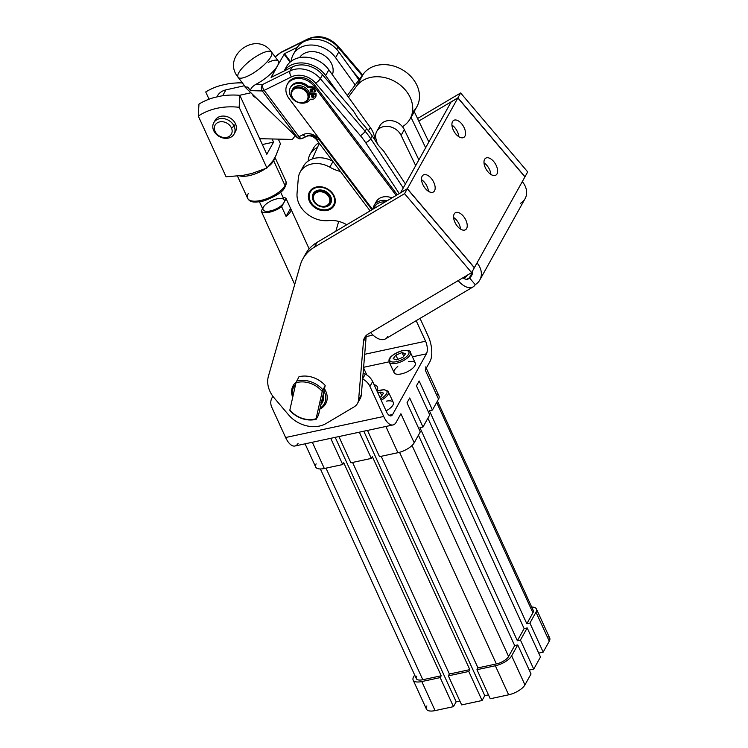 <?xml version="1.0" encoding="UTF-8"?>
<svg xmlns="http://www.w3.org/2000/svg" width="748" height="748" viewBox="0 0 748 748"><rect width="100%" height="100%" fill="white"/><g stroke="black" fill="none" stroke-linecap="round" stroke-linejoin="round"><path stroke-width="1.12" d="M377.067 391.213A10.472 4.217 155.4 0 1 386.922 391.298A10.472 4.217 155.4 0 1 380.545 398.815A10.472 4.217 -24.6 0 0 386.922 391.298A10.472 4.217 -24.6 0 0 377.067 391.213M381.181 400.208A11.631 4.694 -24.6 0 0 388.427 391.784A11.631 4.694 155.4 0 1 381.181 400.208M386.501 401.124A11.631 4.694 155.4 0 1 393.476 403.406A11.631 4.694 155.4 0 1 386.052 410.858A11.631 4.694 -24.6 0 0 393.298 402.433L387.941 391.054L384.014 389.661L377.029 391.129M377.852 392.934L380.096 392.017L383.593 393.139L380.9 396.777L379.816 397.216L380.9 396.777L383.593 393.139L380.096 392.017L381.751 395.636L380.096 392.017L377.852 392.934M215.069 131.386A9.313 7.471 -150.9 0 0 226.784 137.38A9.313 7.471 -150.9 0 0 231.413 127.88A9.313 7.471 -150.9 0 0 219.697 121.887A9.313 7.471 -150.9 0 0 215.069 131.386A9.313 7.471 29.1 0 1 219.697 121.887A9.313 7.471 29.1 0 1 231.413 127.88L234.133 126.225A11.631 9.341 -150.9 0 0 219.491 118.736A11.631 9.341 -150.9 0 0 213.704 130.61L215.069 131.386L213.704 130.61A11.631 9.341 -150.9 0 0 228.346 138.1A11.631 9.341 -150.9 0 0 234.133 126.225L231.413 127.88A9.313 7.471 29.1 0 1 226.784 137.38A9.313 7.471 29.1 0 1 215.069 131.386M214.657 97.408L221.38 95.959L214.657 97.408A74.566 59.84 -150.9 0 0 198.968 104.084L198.295 116.071A67.853 54.445 29.1 0 1 239.154 107.301L239.828 95.314A74.566 59.84 -150.9 0 0 221.38 95.959L214.657 97.408L221.38 95.959A74.566 59.84 29.1 0 1 239.828 95.314L266.802 154.275L273.553 142.139L262.352 144.542L273.553 142.139L272.104 138.969L273.553 142.139L266.802 154.275L239.828 95.314L239.154 107.301A67.853 54.445 -150.9 0 0 198.295 116.071L198.968 104.084A74.566 59.84 29.1 0 1 214.657 97.408M228.131 83.823L221.408 85.272A74.566 59.84 -150.9 0 0 205.719 91.948L209.038 99.204L205.719 91.948A74.566 59.84 29.1 0 1 221.408 85.272L228.131 83.823A74.566 59.84 29.1 0 1 234.648 83.075A74.566 59.84 29.1 0 1 242.343 82.935A74.566 59.84 -150.9 0 0 228.131 83.823M234.087 134.079L235.433 131.648A11.631 9.341 -150.9 0 0 235.489 123.794L234.133 126.225A11.631 9.341 29.1 0 1 234.087 134.079A11.631 9.341 29.1 0 1 223.858 138.165A11.631 9.341 29.1 0 1 213.704 130.61A11.631 9.341 29.1 0 1 213.75 122.756A11.631 9.341 29.1 0 1 223.979 118.67A11.631 9.341 29.1 0 1 234.133 126.225L235.489 123.794A11.631 9.341 -150.9 0 0 225.326 116.239A11.631 9.341 -150.9 0 0 215.106 120.334L213.75 122.756M237.247 82.944A67.853 54.445 29.1 0 1 242.09 82.598A67.853 54.445 -150.9 0 0 239.687 82.729L234.648 83.075M226.064 176.78L198.295 116.071L226.064 176.78L242.82 175.397L226.064 176.78M242.82 175.397L252.02 173.424L266.924 168.001L239.154 107.301L266.924 168.001L252.02 173.424L242.82 175.397M214.536 121.606A11.631 9.341 29.1 0 1 224.503 116.127A11.631 9.341 29.1 0 1 235.489 123.794A11.631 9.341 29.1 0 1 234.648 132.798M273.085 160.624L266.924 168.001L273.085 160.624L276.124 155.163L280.435 143.738L278.321 139.119L280.435 143.738L276.124 155.163L273.085 160.624M239.538 175.845A20.944 8.443 -24.6 0 0 265.727 168.515A20.944 8.443 155.4 0 1 239.538 175.845M274.955 157.351L285.717 180.876C286.643 182.521 286.297 184.793 284.67 187.683C282.847 191.806 276.134 196.154 264.512 200.726C250.122 204.111 249.056 200.212 247.616 198.295A20.944 8.443 -24.6 0 0 265.344 199.183A20.944 8.443 -24.6 0 0 285.053 185.635A20.944 8.443 -24.6 0 0 285.717 180.876A20.944 8.443 155.4 0 1 285.053 185.635L273.675 160.745A20.944 8.443 155.4 0 1 268.121 166.767A20.944 8.443 -24.6 0 0 273.675 160.745A20.944 8.443 -24.6 0 0 274.628 157.931A20.944 8.443 155.4 0 1 273.675 160.745L285.053 185.635A20.944 8.443 155.4 0 1 265.344 199.183A20.944 8.443 155.4 0 1 247.616 198.295A20.944 8.443 155.4 0 1 248.28 193.536M259.481 201.848L263.081 209.721A11.631 4.694 -24.6 0 0 272.926 210.216A11.631 4.694 -24.6 0 0 283.885 202.689A11.631 4.694 -24.6 0 0 284.249 200.043L280.64 192.171M425.668 366.894A13.96 5.629 155.4 0 1 425.229 370.064L438.524 399.114A13.96 5.629 -24.6 0 0 438.964 395.944L426.267 368.203M385.893 426.482L397.889 452.708A13.96 5.629 -24.6 0 0 414.205 442.797L400.909 413.747L396.188 422.246L400.909 413.747L414.205 442.797A13.96 5.629 155.4 0 1 397.889 452.708L385.893 426.482M305.072 443.826L315.693 467.033A13.96 5.629 -24.6 0 0 324.333 468.5L312.337 442.274L324.333 468.5L342.724 464.555L330.719 438.319L342.724 464.555L324.333 468.5A13.96 5.629 155.4 0 1 316.133 463.854M531.23 609.124A10.472 4.217 155.4 0 1 532.913 612.818L436.673 402.433L532.913 612.818A10.472 4.217 -24.6 0 0 533.24 610.433L437.449 401.04M496.363 663.934A10.472 4.217 -24.6 0 0 508.593 656.501L412.055 445.471L508.593 656.501A10.472 4.217 155.4 0 1 496.363 663.934L399.544 452.297L496.363 663.934L477.972 667.889L496.363 663.934M320.415 468.968L416.327 678.623A10.472 4.217 -24.6 0 0 422.807 679.726L326.016 468.145L422.807 679.726L441.198 675.781L343.734 462.731L342.724 464.555L343.734 462.731L441.198 675.781L422.807 679.726A10.472 4.217 155.4 0 1 416.655 676.239M547.012 636.296A13.96 5.629 155.4 0 1 549.266 641.214A13.96 5.629 -24.6 0 0 549.705 638.035L536.419 608.984A13.96 5.629 155.4 0 1 535.979 612.163L549.266 641.214L535.979 612.163L529.902 623.084L543.188 652.134L549.266 641.214L543.188 652.134L538.71 653.098L543.188 652.134L529.902 623.084L535.979 612.163A13.96 5.629 -24.6 0 0 531.697 607.049A13.96 5.629 155.4 0 1 536.419 608.984M508.64 694.808A13.96 5.629 -24.6 0 0 524.946 684.897L511.66 655.846A13.96 5.629 155.4 0 1 495.344 665.757L508.64 694.808L495.344 665.757L476.962 669.703L490.249 698.754L508.64 694.808L490.249 698.754L476.962 669.703L495.344 665.757A13.96 5.629 -24.6 0 0 511.66 655.846L517.738 644.926L514.671 645.58L508.593 656.501L514.671 645.58L418.431 435.196L514.671 645.58L517.738 644.926L511.66 655.846L524.946 684.897A13.96 5.629 155.4 0 1 508.64 694.808M413.148 680.072L426.435 709.132A13.96 5.629 -24.6 0 0 435.084 710.6L421.797 681.55A13.96 5.629 155.4 0 1 413.148 680.072A13.96 5.629 155.4 0 1 413.588 676.903L414.654 674.976L413.588 676.903A13.96 5.629 -24.6 0 0 421.797 681.55L440.179 677.604L441.198 675.781L440.179 677.604L421.797 681.55L435.084 710.6L453.475 706.654L440.179 677.604L453.475 706.654L435.084 710.6A13.96 5.629 155.4 0 1 426.874 705.953M526.835 623.739L529.902 623.084L526.835 623.739L532.913 612.818L526.835 623.739L429.38 410.699L526.835 623.739M367.502 430.427L379.498 456.663L397.889 452.708L379.498 456.663L367.502 430.427M371.326 458.412L359.33 432.185L371.326 458.412L350.896 462.797L371.326 458.412L372.345 456.598L371.326 458.412M338.9 436.57L350.896 462.797L338.9 436.57M432.438 410.035L429.38 410.699L432.438 410.035L419.151 380.984L416.449 385.837L429.735 414.888L422.985 427.024L419.918 427.688L517.373 640.727L520.44 640.073L527.2 627.937L524.133 628.591L517.373 640.727L524.133 628.591L427.893 418.207L524.133 628.591L527.2 627.937L520.44 640.073L533.735 669.123L529.247 670.086L533.735 669.123L540.486 656.987L533.735 669.123L520.44 640.073L517.373 640.727L419.918 427.688L422.985 427.024L409.698 397.973L406.996 402.826L420.283 431.877L414.205 442.797L420.283 431.877L406.996 402.826L409.698 397.973L422.985 427.024L429.735 414.888L416.449 385.837L419.151 380.984L432.438 410.035L438.524 399.114L432.438 410.035M436.271 394.196A13.96 5.629 155.4 0 1 438.524 399.114L425.229 370.064L429.96 361.574L425.229 370.064M381.181 456.299L477.972 667.889L476.962 669.703L477.972 667.889L381.181 456.299M469.8 669.638L372.345 456.598L469.8 669.638L449.37 674.023L469.8 669.638L468.79 671.461L469.8 669.638M352.579 462.442L449.37 674.023L448.351 675.846L468.79 671.461L448.351 675.846L461.647 704.897L482.077 700.511L468.79 671.461L482.077 700.511L461.647 704.897L448.351 675.846L449.37 674.023L352.579 462.442M531.033 673.976L524.946 684.897L531.033 673.976L517.738 644.926L531.033 673.976M488.472 694.864L484.779 695.659L482.077 700.511L484.779 695.659L363.809 431.222L484.779 695.659L488.472 694.864M459.861 701.007L456.177 701.802L453.475 706.654L456.177 701.802L459.861 701.007M540.486 656.987L527.2 627.937L540.486 656.987M335.207 437.356L456.177 701.802L335.207 437.356M286.073 216.396L281.641 206.719A13.96 5.629 155.4 0 1 261.211 211.104L265.643 220.782A13.96 5.629 155.4 0 1 265.4 220.38A13.96 5.629 155.4 0 1 265.25 219.931A13.96 5.629 -24.6 0 0 265.643 220.782L261.211 211.104L262.585 208.636L261.211 211.104A13.96 5.629 -24.6 0 0 281.641 206.719L286.073 216.396A13.96 5.629 -24.6 0 0 290.551 208.346A13.96 5.629 155.4 0 1 290.794 208.757A13.96 5.629 155.4 0 1 286.073 216.396L290.551 208.346L286.073 216.396M282.95 197.22A13.96 5.629 155.4 0 1 286.119 198.669L290.551 208.346L286.119 198.669L281.641 206.719L286.119 198.669A13.96 5.629 -24.6 0 0 282.95 197.22M263.446 207.074A11.631 4.694 155.4 0 1 277.041 198.818A11.631 4.694 155.4 0 1 283.885 202.689A11.631 4.694 155.4 0 1 270.29 210.955A11.631 4.694 155.4 0 1 263.446 207.074M315.207 97.679L315.75 96.707A4.189 3.357 -150.9 0 0 316.095 95.267L315.553 96.24A4.189 3.357 29.1 0 1 315.207 97.679A4.189 3.357 29.1 0 1 312.318 99.213L310.364 99.232L312.318 99.213A4.189 3.357 -150.9 0 0 315.553 96.24L315.516 94.426L309.616 94.463L315.516 94.426L315.553 96.24L316.058 93.453L315.516 94.426L316.058 93.453L309.943 93.491L309.579 94.145L309.943 93.491L316.058 93.453L316.095 95.267A4.189 3.357 29.1 0 1 315.432 97.165M300.5 85.842A8.845 7.097 29.1 0 1 307.531 89.751A8.845 7.097 -150.9 0 0 300.5 85.842M290.617 87.226A11.557 9.275 29.1 0 1 308.344 86.347L310.298 86.329A4.189 3.357 29.1 0 1 314.805 89.264L315.553 91.078L314.805 89.264L314.263 90.237L315.011 92.041L315.553 91.078L315.011 92.041L308.98 92.079L315.011 92.041L314.263 90.237A4.189 3.357 -150.9 0 0 309.756 87.301L307.802 87.31A11.557 9.275 -150.9 0 0 291.552 86.076A11.557 9.275 -150.9 0 0 294.675 100.643A11.557 9.275 -150.9 0 0 310.364 99.232A11.557 9.275 29.1 0 1 295.741 101.317A11.557 9.275 29.1 0 1 290.336 87.694A11.557 9.275 29.1 0 1 307.802 87.31L309.756 87.301A4.189 3.357 29.1 0 1 314.263 90.237L314.805 89.264A4.189 3.357 -150.9 0 0 310.298 86.329L309.756 87.301L310.298 86.329L308.344 86.347L307.802 87.31L308.344 86.347A11.557 9.275 -150.9 0 0 290.869 86.731L290.336 87.694M312.505 95.164A1.393 1.122 29.1 0 1 314.029 96.941A1.393 1.122 29.1 0 1 311.757 96.95A1.393 1.122 29.1 0 1 312.505 95.164A1.393 1.122 -150.9 0 0 312.215 97.334A1.393 1.122 -150.9 0 0 313.805 95.8A1.393 1.122 -150.9 0 0 312.505 95.164M311.177 88.965A1.393 1.122 29.1 0 1 312.692 90.742A1.393 1.122 29.1 0 1 310.42 90.76A1.393 1.122 29.1 0 1 311.177 88.965A1.393 1.122 -150.9 0 0 310.888 91.134A1.393 1.122 -150.9 0 0 312.477 89.601A1.393 1.122 -150.9 0 0 311.177 88.965M314.095 96.455A1.393 1.122 29.1 0 1 311.972 95.277A1.393 1.122 -150.9 0 0 314.095 96.455M312.757 90.265A1.393 1.122 29.1 0 1 310.644 89.077A1.393 1.122 -150.9 0 0 312.757 90.265M396.16 195.424L313.936 86.188A16.288 13.071 -150.9 0 0 292.103 79.886A16.288 13.071 -150.9 0 0 289.027 98.512L372.532 209.44L289.027 98.512A16.288 13.071 29.1 0 1 287.251 84.421A16.288 13.071 29.1 0 1 313.936 86.188L396.16 195.424M309.737 92.079A8.845 7.097 29.1 0 1 309.943 93.491A8.845 7.097 -150.9 0 0 309.737 92.079M310.701 190.226A13.96 11.201 -150.9 0 0 310.308 190.768L310.205 190.927A13.96 11.201 -150.9 0 0 309.625 191.993L309.55 192.171A13.96 11.201 -150.9 0 0 309.139 193.321L309.092 193.508A13.96 11.201 -150.9 0 0 308.859 194.723L308.831 194.919A13.96 11.201 -150.9 0 0 308.784 196.182L308.793 196.378A13.96 11.201 -150.9 0 0 308.924 197.668L308.952 197.874A13.96 11.201 -150.9 0 0 309.27 199.164L309.335 199.361A13.96 11.201 -150.9 0 0 309.822 200.642L309.906 200.838A13.96 11.201 -150.9 0 0 310.56 202.091L310.672 202.278A13.96 11.201 -150.9 0 0 311.486 203.465L311.626 203.643A13.96 11.201 -150.9 0 0 312.589 204.765L312.739 204.924A13.96 11.201 -150.9 0 0 313.833 205.952L314.01 206.102A13.96 11.201 -150.9 0 0 315.207 207.018L315.404 207.149A13.96 11.201 -150.9 0 0 316.694 207.944L316.9 208.056A13.96 11.201 -150.9 0 0 318.265 208.72L318.48 208.814A13.96 11.201 -150.9 0 0 319.901 209.328L320.125 209.393A13.96 11.201 -150.9 0 0 321.565 209.758L321.79 209.805A13.96 11.201 -150.9 0 0 323.248 210.01L323.473 210.029A13.96 11.201 -150.9 0 0 324.903 210.066L325.128 210.066A13.96 11.201 -150.9 0 0 326.521 209.945L326.736 209.917A13.96 11.201 -150.9 0 0 328.073 209.627L328.269 209.58A13.96 11.201 -150.9 0 0 329.522 209.141L329.709 209.057A13.96 11.201 -150.9 0 0 330.859 208.468L331.027 208.374A13.96 11.201 -150.9 0 0 332.065 207.645L332.215 207.523A13.96 11.201 -150.9 0 0 333.103 206.663L333.234 206.523A13.96 11.201 -150.9 0 0 333.973 205.55L334.076 205.391A13.96 11.201 -150.9 0 0 334.665 204.326L334.739 204.148A13.96 11.201 -150.9 0 0 334.917 203.708A13.96 11.201 29.1 0 1 334.739 204.148L334.665 204.326A13.96 11.201 29.1 0 1 334.347 204.952A13.96 11.201 29.1 0 1 334.076 205.391L333.973 205.55A13.96 11.201 29.1 0 1 333.234 206.523L333.103 206.663A13.96 11.201 29.1 0 1 332.215 207.523L332.065 207.645A13.96 11.201 29.1 0 1 331.027 208.374L330.859 208.468A13.96 11.201 29.1 0 1 329.709 209.057L329.522 209.141A13.96 11.201 29.1 0 1 328.269 209.58L328.073 209.627A13.96 11.201 29.1 0 1 326.736 209.917L326.521 209.945A13.96 11.201 29.1 0 1 325.128 210.066L324.903 210.066A13.96 11.201 29.1 0 1 323.473 210.029L323.248 210.01A13.96 11.201 29.1 0 1 321.79 209.805L321.565 209.758A13.96 11.201 29.1 0 1 320.125 209.393L319.901 209.328A13.96 11.201 29.1 0 1 318.48 208.814L318.265 208.72A13.96 11.201 29.1 0 1 316.9 208.056L316.694 207.944A13.96 11.201 29.1 0 1 315.404 207.149L315.207 207.018A13.96 11.201 29.1 0 1 314.01 206.102L313.833 205.952A13.96 11.201 29.1 0 1 312.739 204.924L312.589 204.765A13.96 11.201 29.1 0 1 311.626 203.643L311.486 203.465A13.96 11.201 29.1 0 1 310.672 202.278L310.56 202.091A13.96 11.201 29.1 0 1 309.906 200.838L309.822 200.642A13.96 11.201 29.1 0 1 309.335 199.361L309.27 199.164A13.96 11.201 29.1 0 1 308.952 197.874L308.924 197.668A13.96 11.201 29.1 0 1 308.793 196.378L308.784 196.182A13.96 11.201 29.1 0 1 308.831 194.919L308.859 194.723A13.96 11.201 29.1 0 1 309.092 193.508L309.139 193.321A13.96 11.201 29.1 0 1 309.55 192.171L309.625 191.993A13.96 11.201 29.1 0 1 309.943 191.366A13.96 11.201 29.1 0 1 310.205 190.927L310.308 190.768A13.96 11.201 29.1 0 1 310.701 190.226M329.765 191.058A13.268 10.64 29.1 0 1 326.68 209.627A13.268 10.64 29.1 0 1 309.373 194.882A13.268 10.64 29.1 0 1 329.765 191.058A13.268 10.64 -150.9 0 0 309.373 194.882A13.268 10.64 -150.9 0 0 326.68 209.627A13.268 10.64 -150.9 0 0 329.765 191.058M327.848 192.891A10.005 8.032 29.1 0 1 325.52 206.897A10.005 8.032 29.1 0 1 312.458 195.78A10.005 8.032 29.1 0 1 327.848 192.891A10.005 8.032 -150.9 0 0 312.458 195.78A10.005 8.032 -150.9 0 0 325.52 206.897A10.005 8.032 -150.9 0 0 327.848 192.891M327.633 192.919A9.313 7.471 29.1 0 1 330.12 202.951A9.313 7.471 -150.9 0 0 330.279 202.689A9.313 7.471 -150.9 0 0 330.672 201.81A9.313 7.471 -150.9 0 0 327.633 192.919A9.313 7.471 -150.9 0 0 314.01 193.629A9.313 7.471 -150.9 0 0 313.861 193.91A9.313 7.471 29.1 0 1 327.633 192.919M330.373 202.362A9.313 7.471 29.1 0 1 329.971 203.232A9.313 7.471 29.1 0 1 318.209 205.233A9.313 7.471 29.1 0 1 313.702 194.181A9.313 7.471 29.1 0 1 324.941 191.899A9.313 7.471 29.1 0 1 330.373 202.362A9.313 7.471 -150.9 0 0 319.789 190.768A9.313 7.471 -150.9 0 0 315.357 202.989A9.313 7.471 -150.9 0 0 330.373 202.362M321.874 400.264L318.536 415.046L316.17 419.291A23.272 18.672 29.1 0 1 289.925 410.568A23.272 18.672 -150.9 0 0 316.17 419.291L316.095 418.73A22.113 17.737 29.1 0 1 289.85 410.007L295.984 382.78A22.113 17.737 29.1 0 1 322.238 391.503L325.202 385.482L321.874 400.264L325.202 385.482L322.238 391.503L316.095 418.73L318.536 415.046L321.874 400.264A13.96 11.201 29.1 0 1 320.948 402.695M321.621 401.48A13.96 11.201 -150.9 0 0 322.762 396.3A13.96 11.201 29.1 0 1 321.584 401.554L321.621 401.48M295.984 382.78L298.957 376.758L295.984 382.78L289.85 410.007A22.113 17.737 -150.9 0 0 316.095 418.73L322.238 391.503A22.113 17.737 -150.9 0 0 295.984 382.78M322.846 389.727A23.272 18.672 -150.9 0 0 296.591 381.003A23.272 18.672 29.1 0 1 322.846 389.727M325.202 385.482A23.272 18.672 -150.9 0 0 298.957 376.758A23.272 18.672 29.1 0 1 325.202 385.482M366.183 336.422A32.183 25.825 -150.9 0 0 372.841 334.917A32.183 25.825 29.1 0 1 366.183 336.422M364.697 354.29L425.575 341.228L416.178 320.677L425.575 341.228A9.313 4.095 -102.1 0 1 426.416 353.823L392.635 414.495A9.313 4.095 -102.1 0 1 386.389 411.606L372.644 381.555L386.389 411.606A9.313 4.095 77.9 0 0 391.045 415.851A9.313 4.095 77.9 0 0 392.635 414.495L389.044 415.271L392.635 414.495L426.416 353.823A9.313 4.095 77.9 0 0 425.575 341.228L364.697 354.29M298.115 443.302A18.616 8.191 -102.1 0 1 285.614 437.515L383.687 416.458L369.942 386.407A13.96 11.201 -150.9 0 0 362.64 378.984A13.96 11.201 29.1 0 1 369.942 386.407L372.644 381.555A13.96 11.201 -150.9 0 0 365.295 374.103L363.135 373L365.295 374.103A13.96 11.201 29.1 0 1 372.644 381.555L369.942 386.407L383.687 416.458A18.616 8.191 77.9 0 0 396.188 422.246A18.616 8.191 -102.1 0 1 392.999 424.948A18.616 8.191 -102.1 0 1 383.687 416.458L285.614 437.515L271.87 407.464A13.96 11.201 29.1 0 1 271.702 398.478L272.814 396.188L271.702 398.478A13.96 11.201 -150.9 0 0 271.87 407.464L285.614 437.515A18.616 8.191 77.9 0 0 294.927 446.004L392.999 424.948M376.955 390.961A18.616 7.508 -24.6 0 0 377.422 386.94A18.616 7.508 -24.6 0 0 374.075 384.668A18.616 7.508 155.4 0 1 376.955 390.961M420.049 318.377L428.277 336.366L420.049 318.377M429.96 361.574A18.616 8.191 77.9 0 0 428.277 336.366A18.616 8.191 -102.1 0 1 429.96 361.574M365.295 374.103L362.649 378.862L365.295 374.103M363.612 367.305L389.138 361.826L363.612 367.305M412.429 356.824L426.416 353.823L412.429 356.824M408.455 361.695A11.631 4.694 155.4 0 1 414.56 366.174A11.631 4.694 155.4 0 1 400.002 374.14A11.631 4.694 155.4 0 1 397.786 366.501M323.94 391.073A17.456 14.006 29.1 0 1 320.097 408.118A17.456 14.006 -150.9 0 0 323.94 391.073M321.079 408.417A18.616 14.941 -150.9 0 0 324.454 388.801A18.616 14.941 29.1 0 1 321.079 408.417A18.616 14.941 29.1 0 1 319.892 409.053A18.616 14.941 -150.9 0 0 321.079 408.417M296.255 381.994A18.616 14.941 -150.9 0 0 292.711 397.328A18.616 14.941 29.1 0 1 296.255 381.994M292.926 396.346A17.456 14.006 29.1 0 1 295.619 384.407A17.456 14.006 -150.9 0 0 292.926 396.346M323.145 394.607A15.128 12.136 29.1 0 1 320.901 404.575A15.128 12.136 -150.9 0 0 323.145 394.607M387.67 336.591A18.616 10.07 -120.7 0 1 370.606 332.57L368.053 334.085A13.96 11.201 -150.9 0 0 364.603 337.591A13.96 11.201 -150.9 0 0 363.472 341.34A13.96 11.201 29.1 0 1 368.053 334.085L458.159 280.622A18.616 10.07 59.3 0 0 475.223 284.642A18.616 14.941 -150.9 0 0 477.028 262.922A18.616 14.941 29.1 0 1 479.823 279.967A18.616 14.941 29.1 0 1 475.223 284.642L469.389 277.779A9.313 7.471 -150.9 0 0 471.689 275.442A9.313 7.471 -150.9 0 0 472.381 271.272A9.313 7.471 29.1 0 1 469.389 277.779L466.789 279.322L469.389 277.779L472.465 272.253L469.389 277.779L475.223 284.642A18.616 10.07 -120.7 0 1 473.063 286.923A18.616 10.07 -120.7 0 1 458.159 280.622L471.623 272.627L404.575 193.676L314.375 247.205L317.077 242.352A46.544 37.344 -150.9 0 0 305.558 254.03L302.856 258.883A46.544 37.344 29.1 0 1 314.375 247.205A46.544 37.344 -150.9 0 0 300.219 265.269A46.544 37.344 29.1 0 1 302.856 258.883M468.192 274.666A13.96 3.525 139.7 0 1 463.938 278.434A13.96 3.525 -40.3 0 0 468.192 274.666M357.497 403.424L360.199 398.572A13.96 11.201 -150.9 0 0 361.321 394.822L366.174 336.478L361.321 394.822L358.619 399.675L363.472 341.34L366.174 336.478A13.96 11.201 29.1 0 1 366.333 335.375A13.96 11.201 -150.9 0 0 366.174 336.478L363.472 341.34L358.619 399.675A13.96 11.201 29.1 0 1 357.497 403.424A13.96 11.201 29.1 0 1 354.038 406.931L326.24 423.424A27.928 22.412 29.1 0 1 288.541 414.822L274.198 397.945A27.928 22.412 29.1 0 1 268.42 376.197L300.219 265.269L268.42 376.197A27.928 22.412 -150.9 0 0 274.198 397.945L288.541 414.822A27.928 22.412 -150.9 0 0 326.24 423.424L354.038 406.931A13.96 11.201 -150.9 0 0 358.619 399.675L361.321 394.822A13.96 11.201 29.1 0 1 358.46 400.788M304.324 256.527A46.544 37.344 29.1 0 1 317.077 242.352L407.277 188.823L474.326 267.775L471.623 272.627L370.606 332.57A18.616 10.07 59.3 0 0 385.51 338.872L473.063 286.923M335.871 231.197L338.685 221.389L335.871 231.197M417.562 118.53L460.637 92.967L527.695 171.909L524.993 176.771L457.935 97.82L418.777 121.064L457.935 97.82L460.637 92.967L417.562 118.53M317.077 242.352L314.375 247.205L404.575 193.676L407.277 188.823L317.077 242.352M451.932 125.103A9.892 5.348 -120.7 0 1 458.805 136.688A9.892 5.348 59.3 0 0 451.932 125.103M455.869 134.051A9.892 5.348 59.3 0 0 463.788 137.398A9.892 5.348 59.3 0 0 461.61 123.738A9.892 5.348 59.3 0 0 453.69 120.391A9.892 5.348 59.3 0 0 455.869 134.051M421.535 179.698A9.892 5.348 -120.7 0 1 428.408 191.292A9.892 5.348 59.3 0 0 421.535 179.698M425.462 188.655A9.892 5.348 59.3 0 0 433.391 192.002A9.892 5.348 59.3 0 0 431.213 178.342A9.892 5.348 59.3 0 0 423.293 174.995A9.892 5.348 59.3 0 0 425.462 188.655M484.003 162.858A9.892 5.348 -120.7 0 1 490.875 174.443A9.892 5.348 59.3 0 0 484.003 162.858M487.939 171.806A9.892 5.348 59.3 0 0 495.859 175.154A9.892 5.348 59.3 0 0 493.68 161.493A9.892 5.348 59.3 0 0 485.761 158.146A9.892 5.348 59.3 0 0 487.939 171.806M453.606 217.462A9.892 5.348 -120.7 0 1 460.478 229.047A9.892 5.348 59.3 0 0 453.606 217.462M457.533 226.41A9.892 5.348 59.3 0 0 465.452 229.758A9.892 5.348 59.3 0 0 463.283 216.097A9.892 5.348 59.3 0 0 455.354 212.75A9.892 5.348 59.3 0 0 457.533 226.41M477.028 262.922L474.279 267.719L407.342 188.702L400.601 192.704L407.342 188.702L474.391 267.653L522.291 181.624L477.028 262.922M404.575 193.676L471.623 272.627L474.326 267.775L407.277 188.823L404.575 193.676M479.823 279.967L525.087 198.669A18.616 14.941 -150.9 0 0 522.291 181.624A18.616 14.941 29.1 0 1 520.486 203.344M469.389 277.779A9.313 5.03 -120.7 0 1 462.956 277.77A9.313 5.03 59.3 0 0 468.313 278.92A9.313 5.03 59.3 0 0 469.389 277.779M527.695 171.909L460.637 92.967L457.935 97.82L524.993 176.771L527.695 171.909M524.928 176.883L522.291 181.624L524.928 176.883L457.87 97.941L407.342 188.702L457.87 97.941L451.138 101.943L400.601 192.704L451.138 101.943L457.87 97.941L524.928 176.883M461.61 123.738A9.892 5.348 -120.7 0 1 462.666 137.791A9.892 5.348 -120.7 0 1 451.932 125.159A9.892 5.348 -120.7 0 1 461.61 123.738M431.213 178.342A9.892 5.348 -120.7 0 1 432.269 192.395A9.892 5.348 -120.7 0 1 421.535 179.763A9.892 5.348 -120.7 0 1 431.213 178.342M493.68 161.493A9.892 5.348 -120.7 0 1 494.737 175.546A9.892 5.348 -120.7 0 1 484.003 162.914A9.892 5.348 -120.7 0 1 493.68 161.493M463.283 216.097A9.892 5.348 -120.7 0 1 464.34 230.15A9.892 5.348 -120.7 0 1 453.606 217.518A9.892 5.348 -120.7 0 1 463.283 216.097M268.242 62.393A20.944 6.049 143 0 1 277.545 65.693L271.085 77.381L292.309 66.955L271.318 77.343L277.545 65.693A20.944 6.049 143 0 1 256.087 84.215L262.838 84.402L290.112 70.901L262.838 84.402A4.656 2.431 63.7 0 0 264.166 90.386L291.44 76.894A4.656 2.431 -116.3 0 1 290.112 70.901L292.309 66.955A23.272 18.672 29.1 0 1 322.51 74.744L353.337 110.91L358.329 118.782L366.651 128.553A69.816 56.025 29.1 0 1 372.261 136.005L378.441 145.364L383.827 151.283L405.435 184.027L383.827 151.283L378.441 145.364L372.261 136.005A69.816 56.025 -150.9 0 0 366.651 128.553L358.329 118.782L353.337 110.91L322.51 74.744A23.272 18.672 -150.9 0 0 292.309 66.955L290.112 70.901A23.272 18.672 29.1 0 1 320.322 78.68L322.51 74.744L320.322 78.68L365.136 131.283L366.651 128.553L365.136 131.283A69.816 56.025 29.1 0 1 370.746 138.735L372.261 136.005L370.746 138.735L403.237 187.963L370.746 138.735A4.656 1.515 146.6 0 1 365.66 142.662L399.264 193.582L365.66 142.662A4.656 1.515 -33.4 0 0 370.746 138.735A69.816 56.025 -150.9 0 0 365.136 131.283A4.656 1.169 139.6 0 1 360.424 135.715A65.16 52.285 29.1 0 1 365.66 142.662A65.16 52.285 -150.9 0 0 360.424 135.715A4.656 1.169 -40.4 0 0 365.136 131.283L320.322 78.68A4.656 1.169 139.6 0 1 315.609 83.112L360.424 135.715L315.609 83.112A4.656 1.169 -40.4 0 0 320.322 78.68A23.272 18.672 -150.9 0 0 290.112 70.901A4.656 2.431 63.7 0 0 291.44 76.894A18.616 14.941 29.1 0 1 315.609 83.112A18.616 14.941 -150.9 0 0 291.44 76.894L264.166 90.386L299.004 136.669A4.656 2.431 63.7 0 0 302.426 138.417A4.656 2.431 -116.3 0 1 299.004 136.669L303.155 134.621A4.656 2.431 63.7 0 0 306.568 136.36A4.656 2.431 -116.3 0 1 303.155 134.621L299.004 136.669A4.656 1.346 143 0 1 297.143 137.239L262.296 90.957L250.505 90.639C250.645 88.432 252.506 86.3 256.087 84.215A20.944 6.049 -37 0 0 277.545 65.693A20.944 6.049 -37 0 0 278.275 61.018L271.571 52.117A20.944 6.049 143 0 1 270.851 56.792A20.944 6.049 143 0 1 253.563 72.93A20.944 6.049 143 0 1 238.107 77.306A20.944 6.049 143 0 1 238.836 72.631A20.944 6.049 143 0 1 256.115 56.493A20.944 6.049 143 0 1 271.571 52.117A20.944 6.049 -37 0 1 266.017 62.954A20.944 6.049 -37 0 1 248.757 75.632A20.944 6.049 -37 0 1 238.107 77.306L245.166 86.562A20.944 6.049 -37 0 0 246.373 87.039A20.944 6.049 143 0 1 245.166 86.562M340.471 171.498A35.212 28.256 29.1 0 1 329.821 167.187A23.272 18.672 -150.9 0 0 298.302 178.304L297.05 193.339A25.6 20.542 -150.9 0 0 328.783 220.613A25.6 20.542 29.1 0 1 346.745 224.746A25.6 20.542 -150.9 0 0 328.783 220.613A25.6 20.542 29.1 0 1 297.05 193.339L298.302 178.304A23.272 18.672 29.1 0 1 300.182 172.059A23.272 18.672 29.1 0 1 329.821 167.187L332.972 161.531L329.821 167.187A35.212 28.256 -150.9 0 0 340.471 171.498M415.673 165.635L401.096 135.36A13.96 11.201 -150.9 0 0 384.229 126.496A13.96 11.201 -150.9 0 0 376.16 139.502A35.212 28.256 29.1 0 1 377.142 143.401A35.212 28.256 -150.9 0 0 376.16 139.502A13.96 11.201 29.1 0 1 376.749 131.442A13.96 11.201 29.1 0 1 388.885 126.515A13.96 11.201 29.1 0 1 401.096 135.36L404.303 129.6L418.88 159.876L404.303 129.6A13.96 11.201 -150.9 0 0 402.536 126.814A13.96 11.201 29.1 0 1 404.303 129.6L401.096 135.36L415.673 165.635M311.654 204.746A14.081 11.295 29.1 0 1 319.293 186.691A14.081 11.295 29.1 0 1 334.571 204.672A14.081 11.295 29.1 0 1 311.654 204.746A14.081 11.295 -150.9 0 0 334.141 205.55A14.081 11.295 -150.9 0 0 327.334 188.833A14.081 11.295 -150.9 0 0 309.541 191.853A14.081 11.295 -150.9 0 0 311.654 204.746M302.099 169.357A23.272 18.672 29.1 0 1 312.281 158.978A23.272 18.672 -150.9 0 0 303.389 166.29L300.182 172.059M332.785 161.288A23.272 18.672 -150.9 0 0 312.281 158.978A23.272 18.672 29.1 0 1 332.785 161.288M378.89 128.862A13.96 11.201 29.1 0 1 388.464 120.606A13.96 11.201 29.1 0 1 402.536 126.814A13.96 11.201 -150.9 0 0 379.956 125.673L376.749 131.442M414.186 111.527A13.96 11.201 29.1 0 1 414.27 111.695L428.847 141.97L414.27 111.695L411.063 117.464A13.96 11.201 -150.9 0 0 410.979 117.286A13.96 11.201 29.1 0 1 411.063 117.464L425.64 147.739L411.063 117.464L414.27 111.695A13.96 11.201 -150.9 0 0 414.186 111.527M312.066 151.451A23.272 18.672 29.1 0 1 318.816 142.728A23.272 18.672 -150.9 0 0 313.347 148.394L310.139 154.163A23.272 18.672 29.1 0 1 317.433 147.506A23.272 18.672 -150.9 0 0 308.26 160.409L308.213 161.044L308.26 160.409A23.272 18.672 29.1 0 1 310.139 154.163M362.144 75.604L337.881 47.133L336.675 49.293L337.881 47.133A23.272 18.672 -150.9 0 0 307.68 39.354L307.138 40.317L307.68 39.354A23.272 18.672 29.1 0 1 337.881 47.133L362.144 75.604M297.33 47.33A25.6 20.542 29.1 0 1 338.807 51.921L351.766 69.947L359.554 79.092L351.766 69.947L358.937 79.924L338.807 51.921A25.6 20.542 -150.9 0 0 297.33 47.33L284.492 53.688L297.33 47.33A25.6 20.542 -150.9 0 0 296.507 48.648L293.3 54.417A25.6 20.542 29.1 0 1 313.225 45.104A25.6 20.542 29.1 0 1 335.6 57.68L338.807 51.921L335.6 57.68L355.197 84.954L347.324 95.538L363.425 73.893L355.197 84.954L335.6 57.68A25.6 20.542 -150.9 0 0 309.074 45.104A25.6 20.542 -150.9 0 0 291.243 61.214A25.6 20.542 29.1 0 1 293.3 54.417M397.253 194.77L314.609 84.973L313.936 86.188L314.609 84.973A16.288 13.071 -150.9 0 0 287.924 83.206A16.288 13.071 -150.9 0 0 287.606 83.823A16.288 13.071 29.1 0 1 299.995 77.25A16.288 13.071 29.1 0 1 314.609 84.973L397.253 194.77M298.882 138.614L296.806 137.23L298.882 138.614M245.662 87.722L244.923 87.002L246.373 87.039A20.944 6.049 -37 0 0 247.822 87.077A20.944 6.049 143 0 1 246.373 87.039L244.923 87.002L246.56 88.582L245.662 87.722M247.822 87.077L250.505 90.639L247.822 87.077M316.544 138.445A6.984 5.601 -150.9 0 0 307.185 135.753A4.656 2.431 -116.3 0 1 306.568 136.36C309.85 135.098 313.113 136.145 316.376 139.493A4.656 1.346 -37 0 0 318.751 139.119A11.631 9.341 -150.9 0 0 303.155 134.621A11.631 9.341 29.1 0 1 318.751 139.119A4.656 1.346 143 0 1 316.376 139.493A4.656 1.346 143 0 1 316.544 138.445M362.63 74.95L338.059 46.124A4.656 1.169 139.6 0 1 337.881 47.133A4.656 1.169 -40.4 0 0 338.059 46.124C329.185 36.989 319.265 34.53 308.288 38.746A4.656 2.431 63.7 0 0 307.68 39.354L280.406 52.846L275.199 56.932L280.406 52.846L307.68 39.354A4.656 2.431 -116.3 0 1 308.288 38.746L281.024 52.238A4.656 2.431 63.7 0 0 280.406 52.846A4.656 2.431 -116.3 0 1 281.024 52.238L275.077 56.773M246.56 88.582L296.806 137.23L246.56 88.582M300.191 138.894L299.583 138.829L300.191 138.894M371.943 209.786L318.751 139.119L371.943 209.786M303.043 137.8A4.656 2.431 -116.3 0 1 302.426 138.417L300.229 138.894A4.656 4.189 -88.5 0 1 297.143 137.239A4.656 4.189 91.5 0 0 300.229 138.894L300.154 138.894M262.296 90.957A4.656 1.346 -37 0 0 264.166 90.386A4.656 2.431 -116.3 0 1 262.838 84.402A4.656 4.189 91.5 0 0 262.296 90.957L297.143 137.239A4.656 1.346 -37 0 0 299.004 136.669L264.166 90.386A4.656 1.346 143 0 1 262.296 90.957A4.656 4.189 -88.5 0 1 262.838 84.402L256.087 84.215C252.506 86.3 250.645 88.432 250.505 90.639L262.296 90.957M277.545 65.693L284.492 53.688L277.545 65.693M290.074 62.168L283.997 54.099L290.074 62.168M290.561 61.747L284.492 53.688L290.561 61.747M216.948 96.913A17.456 14.006 29.1 0 1 225.915 89.882L244.474 85.711L225.915 89.882L222.633 95.772L225.915 89.882A17.456 14.006 -150.9 0 0 217.453 95.884L216.873 96.931M295.245 135.715L292.356 139.437L259.668 138.689L292.356 139.437L295.245 135.715M239.622 95.295L250.879 92.771L239.622 95.295M256.826 98.521L252.871 95.781L253.357 95.164L252.871 95.781L253.581 95.379L252.871 95.781L256.826 98.521M402.536 126.814L404.79 125.038A31.416 25.208 -150.9 0 0 400.498 85.281A31.416 25.208 -150.9 0 0 356.665 86.02L348.437 97.09L370.269 127.478A25.6 20.542 29.1 0 1 374.813 139.867A25.6 20.542 -150.9 0 0 370.269 127.478L368.455 130.741L370.269 127.478L348.437 97.09L356.665 86.02L363.425 73.893L356.665 86.02A31.416 25.208 29.1 0 1 396.365 82.355A31.416 25.208 29.1 0 1 410.119 118.829A31.416 25.208 29.1 0 1 404.79 125.038L402.536 126.814M319.293 143.364L312.281 158.978L319.293 143.364M410.119 118.829L416.879 106.693A31.416 25.208 -150.9 0 0 403.125 70.218A31.416 25.208 -150.9 0 0 363.425 73.893A31.416 25.208 29.1 0 1 406.706 72.715A31.416 25.208 29.1 0 1 412.438 112.163M285.231 69.592A25.6 20.542 29.1 0 1 304.511 57.157A25.6 20.542 29.1 0 1 328.849 69.816L325.642 75.576L338.592 93.603L325.642 75.576A25.6 20.542 -150.9 0 0 284.156 70.995A25.6 20.542 29.1 0 1 325.642 75.576L328.849 69.816A25.6 20.542 -150.9 0 0 306.465 57.231A25.6 20.542 -150.9 0 0 286.549 66.544L284.034 71.051M328.849 69.816L348.437 97.09L328.849 69.816M375.356 203.746A13.96 11.201 29.1 0 1 391.952 197.911A13.96 11.201 -150.9 0 0 376.16 201.801L374.131 205.448A13.96 11.201 29.1 0 1 387.249 200.707A13.96 11.201 -150.9 0 0 373.009 209.16A13.96 11.201 29.1 0 1 374.131 205.448M385.089 201.988A12.8 10.266 -150.9 0 0 374.037 208.552A12.8 10.266 29.1 0 1 385.089 201.988M292.281 89.844A9.313 7.471 29.1 0 1 300.331 85.814A9.313 7.471 29.1 0 1 308.915 91.92A9.313 7.471 29.1 0 1 308.457 98.848M307.353 93.752A8.611 6.91 -150.9 0 0 293.169 89.984A8.611 6.91 -150.9 0 0 298.854 102.401A8.611 6.91 -150.9 0 0 307.353 93.752A8.611 6.91 29.1 0 1 298.854 102.401A8.611 6.91 29.1 0 1 293.169 89.984A8.611 6.91 29.1 0 1 307.353 93.752M308.129 99.54L308.868 98.212A9.313 7.471 -150.9 0 0 308.915 91.92A9.313 7.471 -150.9 0 0 300.79 85.88A9.313 7.471 -150.9 0 0 292.608 89.152L291.86 90.489A9.313 7.471 29.1 0 1 300.041 87.217A9.313 7.471 29.1 0 1 308.167 93.257A9.313 7.471 29.1 0 1 308.129 99.54A9.313 7.471 29.1 0 1 296.367 101.541A9.313 7.471 29.1 0 1 291.86 90.489M308.167 93.257A9.313 7.471 -150.9 0 0 292.842 89.18A9.313 7.471 -150.9 0 0 298.985 102.607A9.313 7.471 -150.9 0 0 308.167 93.257M329.531 202.446A8.611 6.91 -150.9 0 0 319.742 191.731A8.611 6.91 -150.9 0 0 315.637 203.026A8.611 6.91 -150.9 0 0 329.531 202.446A8.611 6.91 29.1 0 1 315.637 203.026A8.611 6.91 29.1 0 1 319.742 191.731A8.611 6.91 29.1 0 1 329.531 202.446M304.062 53.519A18.616 14.941 29.1 0 1 325.212 56.119A18.616 14.941 29.1 0 1 332.402 74.763A18.616 14.941 -150.9 0 0 325.212 56.119A18.616 14.941 -150.9 0 0 304.062 53.519A18.616 14.941 -150.9 0 0 299.555 57.615A18.616 14.941 29.1 0 1 304.062 53.519M397.824 359.386L395.86 355.094L393.158 358.731L396.655 359.863L402.854 357.348L405.547 353.711L402.05 352.589L395.86 355.094L397.824 359.386M403.705 356.198L402.05 352.589L403.705 356.198M395.15 361.892A10.472 4.217 -24.6 0 0 409.016 352.308A10.472 4.217 -24.6 0 0 393.906 354.468A10.472 4.217 -24.6 0 0 395.15 361.892A10.472 4.217 155.4 0 1 393.906 354.468A10.472 4.217 155.4 0 1 409.016 352.308A10.472 4.217 155.4 0 1 395.15 361.892M396.655 359.863L393.158 358.731L395.86 355.094L402.05 352.589L405.547 353.711L402.854 357.348L396.655 359.863M400.002 374.14A11.631 4.694 -24.6 0 0 411.204 369.456A11.631 4.694 -24.6 0 0 415.252 363.004L410.381 352.345A11.631 4.694 155.4 0 1 406.323 358.806A11.631 4.694 155.4 0 1 395.122 363.491A11.631 4.694 155.4 0 1 389.212 362.032A11.631 4.694 -24.6 0 0 395.122 363.491A11.631 4.694 -24.6 0 0 406.323 358.806A11.631 4.694 -24.6 0 0 410.381 352.345C410.82 350.597 407.866 350.092 401.498 350.859C385.818 356.908 389.39 361.275 389.212 362.032L394.093 372.682A11.631 4.694 -24.6 0 0 400.002 374.14M247.616 198.295L237.453 176.07M366.838 375L363.565 367.848M309.158 248.906L290.794 208.757M294.712 284.464L265.4 220.38M310.345 190.647L309.943 191.366M334.749 204.232L334.347 204.952M329.971 203.232L330.279 202.689M313.702 194.181L314.01 193.629M287.251 84.421L287.924 83.206M238.107 77.306C220.81 56.474 256.433 29.752 271.571 52.117M316.376 139.493L370.11 210.88M302.426 138.417L306.568 136.36"/></g></svg>
